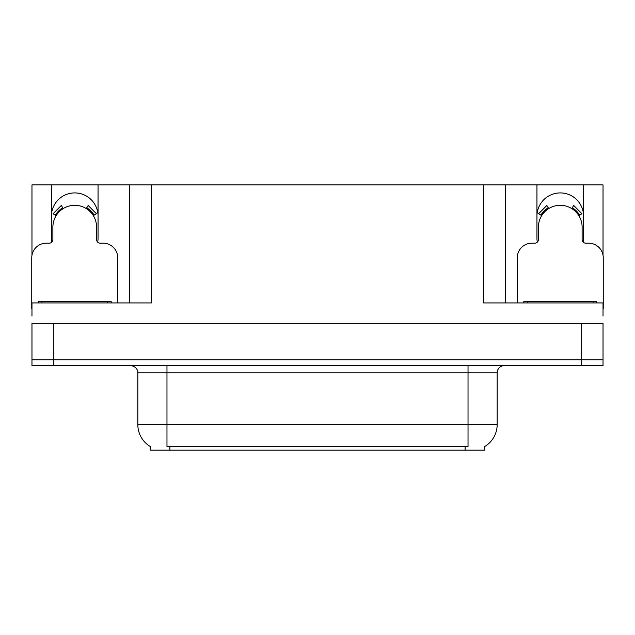 <?xml version="1.0" encoding="UTF-8"?>
<svg xmlns="http://www.w3.org/2000/svg" width="635" height="635" viewBox="0 0 635 635"><rect width="100%" height="100%" fill="white"/><g stroke="black" fill="none" stroke-linecap="round" stroke-linejoin="round"><path stroke-width="0.95" d="M583.224 242.149A23.312 23.312 0 0 0 583.581 238.085L583.581 184.896L603.028 184.896L603.028 255.238M97.695 242.149A23.312 23.312 0 0 0 98.052 238.085L98.052 184.896L129.596 184.896L129.596 302.927M484.783 446.469L484.783 450.104L150.217 450.104L150.217 446.469M51.419 216.225A23.312 23.312 0 0 1 74.739 192.913A23.312 23.312 0 0 1 98.052 216.225M53.824 365.585L603.028 365.585L603.028 359.759L31.972 359.759L31.972 323.326L53.824 323.326L53.824 359.759L31.972 359.759L31.972 365.585L53.824 365.585L53.824 359.759L603.028 359.759L603.028 323.326L53.824 323.326M129.596 184.896L483.545 184.896L483.545 302.927L603.028 302.927L603.028 316.039M31.972 316.039L31.972 302.927L151.455 302.927L151.455 184.896M51.776 242.149A23.312 23.312 0 0 1 51.419 238.085L51.419 184.896L31.972 184.896L31.972 255.238M483.545 184.896L505.404 184.896L505.404 302.927L505.404 184.896L536.948 184.896L536.948 238.085A23.312 23.312 0 0 0 537.305 242.149M583.581 184.896L536.948 184.896M51.419 184.896L98.052 184.896M583.581 216.225A23.312 23.312 0 0 0 560.26 192.913A23.312 23.312 0 0 0 536.948 216.225M150.431 446.603A25.503 25.503 0 0 1 137.835 424.601L166.973 424.601L166.973 446.603L468.027 446.603L468.027 424.601L497.165 424.601L497.165 372.872A7.287 7.287 0 0 1 504.452 365.585M137.835 424.601L137.835 372.872C138.2 371.689 136.954 366.26 130.548 365.585M484.568 446.603A25.503 25.503 0 0 0 497.165 424.601M603.028 365.585L603.028 359.759M117.721 302.927L117.721 257.754A14.573 14.573 0 0 0 103.148 243.181L100.235 243.181A3.643 3.643 0 0 1 96.591 239.546L96.591 227.155A21.86 21.86 0 0 0 74.739 205.295A21.86 21.86 0 0 0 52.88 227.155L52.88 239.546A3.643 3.643 0 0 1 49.236 243.181L46.323 243.181A14.573 14.573 0 0 0 31.75 257.754L31.75 308.753A14.573 14.573 0 0 1 31.972 308.761M86.249 208.574L88.17 205.478L96.409 213.725L93.313 215.646M56.158 215.646L53.062 213.725L61.301 205.478L63.222 208.574M603.028 308.761A14.573 14.573 0 0 1 603.25 308.753L603.25 257.754A14.573 14.573 0 0 0 588.677 243.181L585.764 243.181A3.643 3.643 0 0 1 582.12 239.546L582.12 227.155A21.86 21.86 0 0 0 560.26 205.295A21.86 21.86 0 0 0 538.409 227.155L538.409 239.546A3.643 3.643 0 0 1 534.765 243.181L531.852 243.181A14.573 14.573 0 0 0 517.279 257.754L517.279 302.927M571.778 208.574L573.699 205.478L581.938 213.725L578.842 215.646M541.687 215.646L538.591 213.725L546.83 205.478L548.751 208.574M38.306 302.927L38.306 301.474L111.165 301.474L111.165 302.927M523.835 302.927L523.835 301.474L596.694 301.474L596.694 302.927M581.176 323.326L581.176 365.585M465.114 450.104L465.114 446.469M169.886 450.104L169.886 446.469M468.027 365.585L468.027 372.872L137.835 372.872M497.165 372.872L468.027 372.872L468.027 424.601L166.973 424.601L166.973 365.585M94.147 215.13A22.836 22.836 0 0 0 86.765 207.748M62.706 207.748A22.836 22.836 0 0 0 55.324 215.13M93.52 215.511A22.098 22.098 0 0 0 86.376 208.367M63.095 208.367A22.098 22.098 0 0 0 55.951 215.511M579.676 215.13A22.836 22.836 0 0 0 572.294 207.748M548.235 207.748A22.836 22.836 0 0 0 540.853 215.13M579.049 215.511A22.098 22.098 0 0 0 571.905 208.367M548.624 208.367A22.098 22.098 0 0 0 541.48 215.511M107.521 301.474L107.521 302.927M41.95 301.474L41.95 302.927M593.05 301.474L593.05 302.927M527.479 301.474L527.479 302.927"/></g></svg>
